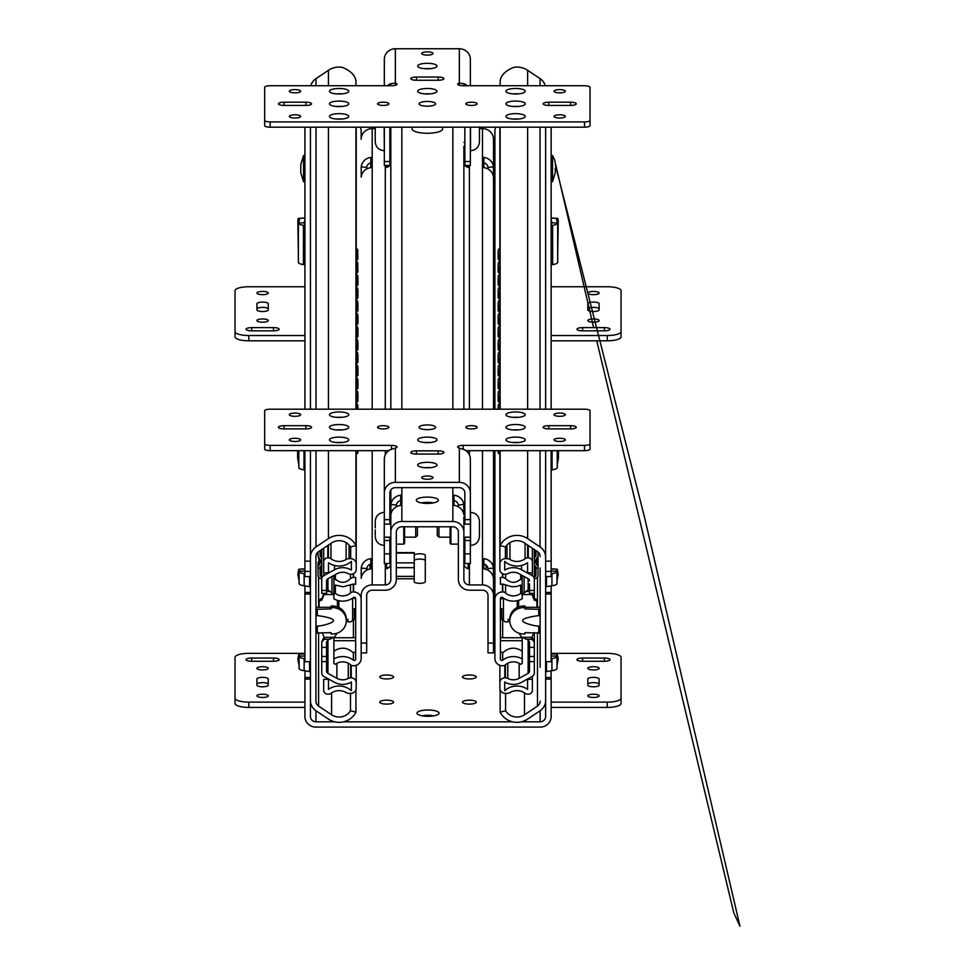 <?xml version="1.0" encoding="UTF-8"?>
<svg xmlns="http://www.w3.org/2000/svg" width="975" height="975" viewBox="0 0 975 975"><rect width="100%" height="100%" fill="white"/><g stroke="black" fill="none" stroke-linecap="round" stroke-linejoin="round"><path stroke-width="1.46" d="M545.634 576.578L551.155 576.578L551.155 561.137L545.634 561.137M551.155 585.878L551.155 592.447L545.634 592.447M551.155 592.447L551.155 594.031L545.634 594.031M545.634 661.684L551.155 661.684L551.155 594.031M545.634 677.54L551.155 677.54L551.021 670.788M551.155 677.54L551.155 679.124L545.634 679.124M545.634 450.669L545.634 716.515A5.509 5.289 -0 0 1 540.126 721.805L521.442 721.805M310.44 679.124L304.919 679.124L304.919 716.515A11.03 10.567 180 0 0 315.949 727.094L540.126 727.094A11.03 10.567 180 0 0 551.155 716.515L551.155 679.124M304.919 450.669L304.919 576.578L310.44 576.578M310.44 594.031L304.919 594.031L304.919 585.878M304.919 592.447L310.44 592.447M304.919 594.031L304.919 661.684L310.44 661.684M304.919 679.124L305.041 670.788M304.919 677.54L310.44 677.54M304.919 127.201L304.919 409.195M334.632 721.805L315.949 721.805A5.509 5.289 -0 0 1 310.44 716.515L310.44 557.188A13.102 12.529 0 0 1 316.022 546.926L328.441 538.614A18.61 17.794 0 0 1 355.936 545.573L350.488 546.999A13.102 12.529 180 0 0 331.597 542.941L318.593 551.643A6.203 5.935 180 0 0 315.949 556.506L315.949 701.22A6.203 5.935 180 0 0 318.593 706.083L331.597 714.785A13.102 12.529 180 0 0 350.488 710.726L355.936 712.152A18.61 17.794 0 0 1 328.441 719.111L316.022 710.799A13.102 12.529 0 0 1 310.44 700.537M256.937 320.58A5.655 1.609 180 0 1 262.592 318.959A5.655 1.609 180 0 1 268.247 320.58A5.655 1.609 180 0 1 262.592 322.189A5.655 1.609 180 0 1 256.937 320.58M256.937 293.048A5.655 1.609 180 0 1 262.592 291.428A5.655 1.609 180 0 1 268.247 293.048A5.655 1.609 180 0 1 262.592 294.657A5.655 1.609 180 0 1 256.937 293.048M256.937 303.7A5.655 1.609 180 0 1 262.592 302.092A5.655 1.609 180 0 1 268.247 303.7L268.247 309.916A5.655 1.609 180 0 1 262.592 311.525A5.655 1.609 180 0 1 256.937 309.916L256.937 303.7M268.247 308.99A5.655 1.609 0 0 0 262.592 307.381A5.655 1.609 0 0 0 256.937 308.99M251.696 330.842A5.655 1.609 180 0 1 246.053 329.233A5.655 1.609 180 0 1 251.696 327.624L273.488 327.624A5.655 1.609 180 0 1 279.142 329.233A5.655 1.609 180 0 1 273.488 330.842L251.696 330.842L251.696 327.624M304.919 340.811L248.808 340.811A13.784 3.937 180 0 1 235.024 336.875L235.024 331.597A13.784 3.937 0 0 0 248.808 335.522L304.919 335.522M304.919 286.748L248.808 286.748A13.784 3.937 0 0 0 235.024 290.684L235.024 331.597M512.484 721.805L343.59 721.805M493.521 266.297L494.898 266.297M439.067 713.152A11.03 3.144 180 0 1 428.037 716.296A11.03 3.144 180 0 1 417.008 713.152A11.03 3.144 180 0 1 428.037 710.007A11.03 3.144 180 0 1 439.067 713.152M414.253 555.372A5.509 1.572 180 0 1 419.762 553.8A5.509 1.572 180 0 1 425.283 555.372L425.283 581.734A5.509 1.572 180 0 1 419.762 583.306A5.509 1.572 180 0 1 414.253 581.734L414.253 552.618L396.325 552.618M393.571 702.134A6.898 1.962 180 0 1 386.673 704.096A6.898 1.962 180 0 1 379.787 702.134A6.898 1.962 180 0 1 386.673 700.172A6.898 1.962 180 0 1 393.571 702.134M476.288 702.134A6.898 1.962 180 0 1 469.402 704.096A6.898 1.962 180 0 1 462.503 702.134A6.898 1.962 180 0 1 469.402 700.172A6.898 1.962 180 0 1 476.288 702.134M476.288 676.955A6.898 1.962 180 0 1 469.402 678.929A6.898 1.962 180 0 1 462.503 676.955A6.898 1.962 180 0 1 469.402 674.993A6.898 1.962 180 0 1 476.288 676.955M393.571 676.955A6.898 1.962 180 0 1 386.673 678.929A6.898 1.962 180 0 1 379.787 676.955A6.898 1.962 180 0 1 386.673 674.993A6.898 1.962 180 0 1 393.571 676.955M599.125 320.58A5.655 1.609 180 0 1 593.482 322.189A5.655 1.609 180 0 1 587.827 320.58A5.655 1.609 180 0 1 593.482 318.959A5.655 1.609 180 0 1 599.125 320.58M599.125 293.048A5.655 1.609 180 0 1 593.482 294.657A5.655 1.609 180 0 1 587.827 293.048A5.655 1.609 180 0 1 593.482 291.428A5.655 1.609 180 0 1 599.125 293.048M587.827 303.7A5.655 1.609 180 0 1 593.482 302.092A5.655 1.609 180 0 1 599.125 303.7L599.125 309.916A5.655 1.609 180 0 1 593.482 311.525A5.655 1.609 180 0 1 587.827 309.916L587.827 303.7M599.125 308.99A5.655 1.609 0 0 0 593.482 307.381A5.655 1.609 0 0 0 587.827 308.99M604.366 327.624A5.655 1.609 180 0 1 610.021 329.233A5.655 1.609 180 0 1 604.366 330.842L582.587 330.842A5.655 1.609 180 0 1 576.932 329.233A5.655 1.609 180 0 1 582.587 327.624L604.366 327.624L604.366 330.842M551.155 335.522L607.267 335.522A13.784 3.937 0 0 0 621.051 331.597L621.051 336.875A13.784 3.937 180 0 1 607.267 340.811L551.155 340.811M621.051 331.597L621.051 290.684A13.784 3.937 0 0 0 607.267 286.748L551.155 286.748M551.155 127.201L551.155 409.195M551.155 450.669L551.155 561.137M434.021 715.796A11.03 3.144 0 0 0 422.053 715.796M425.283 560.662A5.509 1.572 0 0 0 419.762 559.089A5.509 1.572 0 0 0 414.253 560.662M256.937 668.302A5.655 1.609 180 0 1 262.592 666.693A5.655 1.609 180 0 1 268.247 668.302A5.655 1.609 180 0 1 262.592 669.922A5.655 1.609 180 0 1 256.937 668.302M256.937 695.845A5.655 1.609 180 0 1 262.592 694.224A5.655 1.609 180 0 1 268.247 695.845A5.655 1.609 180 0 1 262.592 697.454A5.655 1.609 180 0 1 256.937 695.845M268.247 685.181A5.655 1.609 180 0 1 262.592 686.79A5.655 1.609 180 0 1 256.937 685.181L256.937 678.966A5.655 1.609 180 0 1 262.592 677.357A5.655 1.609 180 0 1 268.247 678.966L268.247 685.181M268.247 684.255A5.655 1.609 0 0 0 262.592 682.634A5.655 1.609 0 0 0 256.937 684.255M251.696 661.269A5.655 1.609 180 0 1 246.053 659.648A5.655 1.609 180 0 1 251.696 658.04L273.488 658.04A5.655 1.609 180 0 1 279.142 659.648A5.655 1.609 180 0 1 273.488 661.269L251.696 661.269L251.696 658.04M304.919 653.36L248.808 653.36A13.784 3.937 0 0 0 235.024 657.296L235.024 703.487A13.784 3.937 180 0 0 248.808 707.423L304.919 707.423M235.024 698.197A13.784 3.937 0 0 0 248.808 702.134L304.919 702.134M599.125 668.302A5.655 1.609 180 0 1 593.482 669.922A5.655 1.609 180 0 1 587.827 668.302A5.655 1.609 180 0 1 593.482 666.693A5.655 1.609 180 0 1 599.125 668.302M599.125 695.845A5.655 1.609 180 0 1 593.482 697.454A5.655 1.609 180 0 1 587.827 695.845A5.655 1.609 180 0 1 593.482 694.224A5.655 1.609 180 0 1 599.125 695.845M599.125 685.181A5.655 1.609 180 0 1 593.482 686.79A5.655 1.609 180 0 1 587.827 685.181L587.827 678.966A5.655 1.609 180 0 1 593.482 677.357A5.655 1.609 180 0 1 599.125 678.966L599.125 685.181M599.125 684.255A5.655 1.609 0 0 0 593.482 682.634A5.655 1.609 0 0 0 587.827 684.255M604.366 658.04A5.655 1.609 180 0 1 610.021 659.648A5.655 1.609 180 0 1 604.366 661.269L582.587 661.269A5.655 1.609 180 0 1 576.932 659.648A5.655 1.609 180 0 1 582.587 658.04L604.366 658.04L604.366 661.269M551.155 702.134L607.267 702.134A13.784 3.937 0 0 0 621.051 698.197L621.051 657.296A13.784 3.937 0 0 0 607.267 653.36L551.155 653.36M621.051 698.197L621.051 703.487A13.784 3.937 180 0 1 607.267 707.423L551.155 707.423M299.069 665.511L297.826 658.917L298.825 654.115L303.822 653.969M304.919 655.31L304.663 656.041L299.118 656.041L299.179 654.274M304.919 658.649L304.139 658.552A8.275 2.425 180 0 1 299.069 656.321A8.275 2.425 180 0 1 299.106 656.102L299.118 656.041M304.663 656.041L304.59 656.248A2.754 0.804 0 0 0 304.59 656.321A2.754 0.804 0 0 0 304.919 656.699M299.106 656.528L299.106 668.228A8.275 2.425 0 0 0 299.069 668.448A8.275 2.425 0 0 0 304.139 670.678L310.44 671.726M310.44 127.201L310.44 409.195M310.44 450.669L310.44 557.188M299.069 580.612L297.826 574.019L298.825 569.217L303.822 569.071M304.919 570.424L304.663 571.143L299.118 571.143L299.179 569.376M304.919 573.751L304.139 573.653A8.275 2.425 180 0 1 299.069 571.423A8.275 2.425 180 0 1 299.106 571.216L299.118 571.143M304.663 571.143L304.59 571.35A2.754 0.804 0 0 0 304.59 571.423A2.754 0.804 0 0 0 304.919 571.813M299.106 571.63L299.106 583.342A8.275 2.425 0 0 0 299.069 583.55A8.275 2.425 0 0 0 304.139 585.78L310.44 586.828M298.801 464.6L297.619 458.128L297.619 450.669M298.825 450.669L298.825 467.378A8.275 2.425 0 0 0 298.801 467.573A8.275 2.425 0 0 0 303.981 469.816L304.919 469.926M298.374 255.73L297.826 220.35L298.326 218.388L303.481 218.132M298.399 223.263L298.399 262.141A8.275 2.425 0 0 0 298.374 262.336A8.275 2.425 0 0 0 303.444 264.566L304.919 264.749M303.822 218.12L304.919 219.107M304.919 220.118L303.932 222.861L298.399 222.861L299.618 219.473L298.496 218.461M303.932 222.861L303.895 222.97A2.754 0.804 0 0 0 303.883 223.043A2.754 0.804 0 0 0 304.919 223.677M304.919 225.457L303.444 225.274A8.275 2.425 180 0 1 298.374 223.043A8.275 2.425 180 0 1 298.399 222.861M315.949 616.139L317.326 615.554C337.557 618.455 338.727 621.867 320.836 625.804L315.949 626.243L320.836 625.804M346.259 619.978A13.784 13.187 0 0 0 332.487 605.987L331.11 605.987L331.11 608.924L315.949 609.326M331.11 607.608L332.487 607.608A13.784 13.187 0 0 1 346.283 620.783A13.784 13.187 0 0 1 332.487 633.969L331.11 633.969L331.11 632.653L315.949 633.055M315.949 607.352A6.898 2.023 180 0 1 317.326 607.303L331.11 607.303M355.936 85.727L355.936 81.291C355.412 75.477 350.817 70.822 342.14 67.312A18.61 17.794 180 0 0 328.441 70.297L316.022 78.609A13.102 12.529 180 0 0 310.854 85.727M355.936 127.201L355.936 409.195M355.936 450.669L355.936 545.573M350.488 693.396L350.488 710.726M355.936 689.776L355.936 712.152M320.08 550.643L320.08 555.494A1.377 1.316 180 0 0 320.422 556.359A8.275 7.91 0 0 1 321.738 558.358M321.738 578.638L321.031 578.553A3.449 3.291 0 0 1 318.021 575.287L318.021 567.548A3.449 3.291 0 0 1 318.849 565.403A6.203 5.935 180 0 0 318.849 557.651A3.449 3.291 0 0 1 318.021 555.494L318.021 552.082M355.936 402.309L356.058 403.248A6.898 1.999 -7.6 0 0 356.046 403.163A6.898 1.999 -7.6 0 0 356.033 403.089M355.936 397.995A6.898 1.999 -7.6 0 0 356.058 397.593L355.936 396.667M355.936 387.782L356.058 388.708A6.898 1.999 -7.6 0 0 356.046 388.635A6.898 1.999 -7.6 0 0 356.033 388.55M355.936 383.455A6.898 1.999 -7.6 0 0 356.058 383.053L355.936 382.127M355.936 373.242L356.058 374.181A6.898 1.999 -7.6 0 0 356.046 374.095A6.898 1.999 -7.6 0 0 356.033 374.022M355.936 368.916A6.898 1.999 -7.6 0 0 356.058 368.526L355.936 367.599M355.936 358.715L356.058 359.641A6.898 1.999 -7.6 0 0 356.046 359.568A6.898 1.999 -7.6 0 0 356.033 359.482M355.936 354.388A6.898 1.999 -7.6 0 0 356.058 353.986L355.936 353.06M355.936 344.175L356.058 345.101A6.898 1.999 -7.6 0 0 356.046 345.028A6.898 1.999 -7.6 0 0 356.033 344.955M355.936 339.848A6.898 1.999 -7.6 0 0 356.058 339.458L355.936 338.52M355.936 329.648L356.058 330.574A6.898 1.999 -7.6 0 0 356.046 330.501A6.898 1.999 -7.6 0 0 356.033 330.415M355.936 325.321A6.898 1.999 -7.6 0 0 356.058 324.919L355.936 323.992M355.936 315.108L356.058 316.034A6.898 1.999 -7.6 0 0 356.046 315.961A6.898 1.999 -7.6 0 0 356.033 315.888M355.936 310.781A6.898 1.999 -7.6 0 0 356.058 310.391L355.936 309.453M355.936 300.58L356.058 301.507A6.898 1.999 -7.6 0 0 356.046 301.421A6.898 1.999 -7.6 0 0 356.033 301.348M355.936 296.254A6.898 1.999 -7.6 0 0 356.058 295.852L355.936 294.925M355.936 286.041L356.058 286.967A6.898 1.999 -7.6 0 0 356.046 286.894A6.898 1.999 -7.6 0 0 356.033 286.821M355.936 281.714A6.898 1.999 -7.6 0 0 356.058 281.324L355.936 280.386M355.936 271.513L356.058 272.439A6.898 1.999 -7.6 0 0 356.046 272.354A6.898 1.999 -7.6 0 0 356.033 272.281M355.936 267.187A6.898 1.999 -7.6 0 0 356.058 266.784L355.936 265.858M355.936 256.973L356.058 257.9A6.898 1.999 -7.6 0 0 356.046 257.827A6.898 1.999 -7.6 0 0 356.033 257.753M355.936 252.647A6.898 1.999 -7.6 0 0 356.058 252.245L355.936 251.318M355.936 238.119A6.898 1.999 -7.6 0 0 356.058 237.717L355.936 236.791M355.936 227.906L356.058 228.832A6.898 1.999 -7.6 0 0 356.046 228.759A6.898 1.999 -7.6 0 0 356.033 228.686M355.936 223.58A6.898 1.999 -7.6 0 0 356.058 223.178L355.936 222.251M318.021 568.108L320.08 568.108L320.08 575.287A1.377 1.316 180 0 0 321.287 576.591L321.738 576.639M321.738 564.683A8.275 7.91 0 0 1 320.422 566.694A1.377 1.316 180 0 0 320.08 567.548L320.08 568.108M318.021 562.368L318.021 568.035M356.058 403.248L356.058 409.195M356.058 388.708L356.058 397.593M356.058 374.181L356.058 383.053M356.058 359.641L356.058 368.526M356.058 345.101L356.058 353.986M356.058 330.574L356.058 339.458M356.058 316.034L356.058 324.919M356.058 301.507L356.058 310.391M356.058 286.967L356.058 295.852M356.058 272.439L356.058 281.324M356.058 257.9L356.058 266.784M356.058 243.372L356.058 252.245M356.058 228.832L356.058 237.717M356.058 214.305L356.058 223.178M352.621 598.114L352.621 619.271A2.754 2.633 0 0 1 349.867 621.916L347.929 621.916L347.929 619.271L346.283 619.271M337.46 600.368L337.46 606.877M319.117 602.757A2.754 2.633 0 0 1 321.872 600.125L321.872 598.626A2.754 2.633 180 0 0 319.117 601.27L319.117 607.303M321.872 598.626L323.956 593.373M324.517 593.373L321.872 600.125M322.225 632.653L324.638 638.613L321.762 642.135A12.443 11.895 0 0 1 324.224 637.687M322.701 639.856A12.407 11.858 0 0 1 324.127 637.455M336.765 633.323A11.03 10.542 0 0 1 333.986 637.333L327.941 639.892L326.564 641.867L326.564 671.08A2.754 2.633 180 0 0 327.941 673.359L336.899 678.307A11.578 11.078 180 0 0 348.27 678.429A4.96 4.741 0 0 1 350.659 677.844L351.244 677.844A4.96 4.741 0 0 1 356.204 682.585L356.204 688.131A5.509 5.277 0 0 1 350.695 693.396L349.074 693.396A5.509 5.277 0 0 1 346.125 692.579A13.102 12.529 180 0 0 330.976 693.335A4.132 3.949 0 0 1 328.417 694.188L327.807 694.188A4.132 3.949 0 0 1 323.676 690.239L323.676 679.295L328.49 679.295L328.49 689.349A17.928 17.136 0 0 1 351.378 690.666L351.378 682.025L351.378 690.666M337.277 600.308A11.03 10.542 0 0 1 337.46 602.233M351.378 682.025A16.404 15.685 0 0 1 334.498 682.305L323.81 676.406A4.132 3.949 0 0 1 321.738 672.982L321.762 642.208M326.564 587.194L327.941 589.79L333.986 594.543M326.564 580.99L326.564 593.373L321.738 593.373L321.738 579.089A4.132 3.949 0 0 1 323.81 575.664L334.498 569.766A16.404 15.685 0 0 1 351.378 570.046L351.378 561.405A17.928 17.136 0 0 1 328.49 562.721L328.49 572.776L323.676 572.776L323.676 561.832A4.132 3.949 0 0 1 327.807 557.883L328.417 557.883A4.132 3.949 0 0 1 330.976 558.736A13.102 12.529 180 0 0 346.125 559.492A5.509 5.277 0 0 1 349.074 558.675L350.695 558.675A5.509 5.277 0 0 1 356.204 563.952L356.204 569.485A4.96 4.741 0 0 1 351.244 574.226L350.659 574.226A4.96 4.741 0 0 1 348.27 573.641A11.578 11.078 180 0 0 336.899 573.763L327.941 578.711A2.754 2.633 180 0 0 326.564 580.99M321.738 549.534L321.738 579.089M351.378 561.405L351.378 570.046M323.676 548.242L323.676 561.832M356.204 127.201L356.204 409.195M356.204 450.669L356.204 563.952M356.204 665.328L356.204 682.585M356.204 454.24A6.898 1.987 -10.2 0 0 357.935 452.619L357.581 450.669A6.898 1.987 169.8 0 1 356.204 452.107M357.935 450.669L357.935 452.619M356.204 403.65A6.898 1.987 169.8 0 1 357.581 404.54A6.898 1.987 169.8 0 1 357.581 404.637L357.581 409.195M357.581 404.637L357.935 406.587A6.898 1.987 -10.2 0 0 357.923 406.49A6.898 1.987 -10.2 0 0 357.898 406.392M356.204 402.565A6.898 1.987 -10.2 0 0 357.935 400.944L357.581 398.994A6.898 1.987 169.8 0 1 356.204 400.433M356.204 390.731A6.898 1.987 169.8 0 1 357.581 391.621A6.898 1.987 169.8 0 1 357.581 391.718L357.581 398.994M357.581 391.718L357.935 393.668A6.898 1.987 -10.2 0 0 357.923 393.571A6.898 1.987 -10.2 0 0 357.898 393.473M356.204 389.647A6.898 1.987 -10.2 0 0 357.935 388.026L357.581 386.076A6.898 1.987 169.8 0 1 356.204 387.514M356.204 377.812A6.898 1.987 169.8 0 1 357.581 378.702A6.898 1.987 169.8 0 1 357.581 378.8L357.581 386.076M357.581 378.8L357.935 380.75A6.898 1.987 -10.2 0 0 357.923 380.652A6.898 1.987 -10.2 0 0 357.898 380.555M356.204 376.728A6.898 1.987 -10.2 0 0 357.935 375.107L357.581 373.157A6.898 1.987 169.8 0 1 356.204 374.595M356.204 364.894A6.898 1.987 169.8 0 1 357.581 365.783A6.898 1.987 169.8 0 1 357.581 365.881L357.581 373.157M357.581 365.881L357.935 367.831A6.898 1.987 -10.2 0 0 357.923 367.733A6.898 1.987 -10.2 0 0 357.898 367.636M356.204 363.809A6.898 1.987 -10.2 0 0 357.935 362.176L357.581 360.238A6.898 1.987 169.8 0 1 356.204 361.676M356.204 351.975A6.898 1.987 169.8 0 1 357.581 352.865A6.898 1.987 169.8 0 1 357.581 352.962L357.581 360.238M357.581 352.962L357.935 354.912A6.898 1.987 -10.2 0 0 357.923 354.815A6.898 1.987 -10.2 0 0 357.898 354.717M356.204 350.89A6.898 1.987 -10.2 0 0 357.935 349.257L357.581 347.319A6.898 1.987 169.8 0 1 356.204 348.758M356.204 339.056A6.898 1.987 169.8 0 1 357.581 339.946A6.898 1.987 169.8 0 1 357.581 340.043L357.581 347.319M357.581 340.043L357.935 341.993A6.898 1.987 -10.2 0 0 357.923 341.896A6.898 1.987 -10.2 0 0 357.898 341.798M356.204 337.972A6.898 1.987 -10.2 0 0 357.935 336.338L357.581 334.401A6.898 1.987 169.8 0 1 356.204 335.839M356.204 326.138A6.898 1.987 169.8 0 1 357.581 327.027A6.898 1.987 169.8 0 1 357.581 327.125L357.581 334.401M357.581 327.125L357.935 329.075A6.898 1.987 -10.2 0 0 357.923 328.977A6.898 1.987 -10.2 0 0 357.898 328.88M356.204 325.053A6.898 1.987 -10.2 0 0 357.935 323.42L357.581 321.47A6.898 1.987 169.8 0 1 356.204 322.92M356.204 313.219A6.898 1.987 169.8 0 1 357.581 314.108A6.898 1.987 169.8 0 1 357.581 314.206L357.581 321.47M357.581 314.206L357.935 316.156A6.898 1.987 -10.2 0 0 357.923 316.058A6.898 1.987 -10.2 0 0 357.898 315.961M356.204 312.134A6.898 1.987 -10.2 0 0 357.935 310.501L357.581 308.551A6.898 1.987 169.8 0 1 356.204 310.001M356.204 300.3A6.898 1.987 169.8 0 1 357.581 301.19A6.898 1.987 169.8 0 1 357.581 301.287L357.581 308.551M357.581 301.287L357.935 303.237A6.898 1.987 -10.2 0 0 357.923 303.14A6.898 1.987 -10.2 0 0 357.898 303.03M356.204 299.215A6.898 1.987 -10.2 0 0 357.935 297.582L357.581 295.632A6.898 1.987 169.8 0 1 356.204 297.082M356.204 287.381A6.898 1.987 169.8 0 1 357.581 288.271A6.898 1.987 169.8 0 1 357.581 288.368L357.581 295.632M357.581 288.368L357.935 290.318A6.898 1.987 -10.2 0 0 357.923 290.221A6.898 1.987 -10.2 0 0 357.898 290.111M356.204 286.297A6.898 1.987 -10.2 0 0 357.935 284.663L357.581 282.713A6.898 1.987 169.8 0 1 356.204 284.164M356.204 274.462A6.898 1.987 169.8 0 1 357.581 275.352A6.898 1.987 169.8 0 1 357.581 275.45L357.581 282.713M357.581 275.45L357.935 277.4A6.898 1.987 -10.2 0 0 357.923 277.302A6.898 1.987 -10.2 0 0 357.898 277.192M356.204 273.378A6.898 1.987 -10.2 0 0 357.935 271.745L357.581 269.795A6.898 1.987 169.8 0 1 356.204 271.245M356.204 261.544A6.898 1.987 169.8 0 1 357.581 262.433A6.898 1.987 169.8 0 1 357.581 262.531L357.581 269.795M357.581 262.531L357.935 271.745M356.204 260.459A6.898 1.987 -10.2 0 0 357.935 258.826L357.581 256.876A6.898 1.987 169.8 0 1 356.204 258.326M356.204 248.625A6.898 1.987 169.8 0 1 357.581 249.515A6.898 1.987 169.8 0 1 357.581 249.612L357.935 258.826M357.581 249.612L357.581 256.876M357.935 406.587L357.935 409.195M357.935 393.668L357.935 400.944M357.935 380.75L357.935 388.026M357.935 367.831L357.935 375.107M357.935 354.912L357.935 362.176M357.935 341.993L357.935 349.257M357.935 329.075L357.935 336.338M357.935 316.156L357.935 323.42M357.935 303.237L357.935 310.501M357.935 290.318L357.935 297.582M357.935 277.4L357.935 284.663M369.976 569.01L369.976 564.659L370.829 564.476M335.388 585.085L343.029 586.804L353.291 584.086L355.656 584.269L355.656 577.566L353.291 577.212L350.5 578.565C345.577 583.367 340.531 583.55 335.388 579.101L333.877 580.198L333.877 585.67L335.388 585.085L335.388 593.397A11.578 11.078 180 0 0 350.5 592.983A4.132 3.949 0 0 1 353.291 591.947L353.584 591.947A7.581 7.252 0 0 1 361.164 599.198L361.164 658.527A7.581 7.252 0 0 1 353.584 665.767L353.291 665.767A4.132 3.949 0 0 1 350.5 664.743A11.578 11.078 180 0 0 335.388 664.328L333.877 663.487L333.877 658.917A17.099 16.343 0 0 1 353.413 660.185A1.377 1.316 180 0 0 355.656 659.149L355.656 598.565L354.278 598.284L354.278 597.37M360.116 127.201A7.581 7.252 0 0 1 361.164 130.882L361.164 139.193A11.03 10.567 0 0 1 372.194 128.627L375.229 128.627M493.521 643.061L488.012 643.061L488.012 652.921L493.521 652.921L493.521 595.493A11.03 10.567 180 0 0 482.491 584.927L469.402 584.927A5.509 5.289 0 0 1 463.881 579.638L463.881 532.07A11.03 10.567 180 0 0 452.851 521.503L401.846 521.503A11.03 10.567 180 0 0 390.817 532.07L390.817 579.638A5.509 5.289 0 0 1 385.296 584.927L372.194 584.927A11.03 10.567 180 0 0 361.164 595.493L361.164 599.198M352.621 598.516L354.278 598.284M355.656 626.169L355.656 637.747L333.877 637.747L333.877 658.917M352.621 619.247L355.656 619.649M333.877 638.393L333.877 637.431M355.656 651.544L353.413 652.884C347.173 647.254 340.665 646.705 333.877 651.227M355.656 577.566L355.656 584.269M355.656 598.565A1.377 1.316 180 0 0 353.413 597.541A17.099 16.343 0 0 1 333.877 598.808L333.877 594.238L335.388 593.397M335.388 574.592L335.388 579.101M333.877 575.433L333.877 580.198M333.877 585.67L333.877 594.238M552.252 569.071L557.249 569.217L558.248 574.019L557.005 580.612M556.896 569.376L556.944 571.143L551.411 571.143L551.155 570.424M545.634 586.828L551.935 585.78A8.275 2.425 0 0 0 557.005 583.55A8.275 2.425 0 0 0 556.969 583.342L556.969 571.63M556.944 571.143L556.969 571.216A8.275 2.425 180 0 1 557.005 571.423A8.275 2.425 180 0 1 551.935 573.653L551.155 573.751M551.155 571.813A2.754 0.804 0 0 0 551.484 571.423A2.754 0.804 0 0 0 551.472 571.35L551.411 571.143M545.634 127.201L545.634 409.195M552.252 653.969L557.249 654.115L558.248 658.917L557.005 665.511M556.896 654.274L556.944 656.041L551.411 656.041L551.155 655.31M545.634 671.726L551.935 670.678A8.275 2.425 0 0 0 557.005 668.448A8.275 2.425 0 0 0 556.969 668.228L556.969 656.528M556.944 656.041L556.969 656.102A8.275 2.425 180 0 1 557.005 656.321A8.275 2.425 180 0 1 551.935 658.552L551.155 658.649M551.155 656.699A2.754 0.804 0 0 0 551.484 656.321A2.754 0.804 0 0 0 551.472 656.248L551.411 656.041M558.456 450.669L558.456 458.128L557.273 464.6M557.249 467.378L557.249 450.669L557.273 467.573A8.275 2.425 0 0 0 557.249 467.378M551.155 469.926L552.094 469.816A8.275 2.425 0 0 0 557.273 467.573M552.581 218.132L557.749 218.388L558.248 220.35L557.7 255.73M551.155 219.107L552.24 218.12M557.578 218.461L556.457 219.473L557.676 222.861L552.143 222.861L551.155 220.118M551.155 264.749L552.63 264.566A8.275 2.425 0 0 0 557.7 262.336A8.275 2.425 0 0 0 557.676 262.141L557.663 223.263M551.155 223.677A2.754 0.804 0 0 0 552.179 223.043A2.754 0.804 0 0 0 552.179 222.97L552.143 222.861M557.676 222.861A8.275 2.425 180 0 1 557.7 223.043A8.275 2.425 180 0 1 552.63 225.274L551.155 225.457M524.952 607.303L538.748 607.303A6.898 2.023 180 0 1 540.126 607.352M535.226 625.804L540.126 626.255L535.226 625.804C517.347 621.867 518.517 618.455 538.748 615.554L540.126 616.139M540.126 667.278L540.126 568.011M540.126 648.473L540.126 652.909M509.815 619.978A13.784 13.187 -0 0 1 509.791 619.174L509.791 620.783A13.784 13.187 -0 0 0 523.575 633.969L524.952 633.969L524.952 632.653L540.126 633.055M509.791 619.174A13.784 13.187 -0 0 1 523.575 605.987L524.952 605.987L524.952 608.924L540.126 609.326M509.791 620.783A13.784 13.187 -0 0 1 523.575 607.608L524.952 607.608M545.22 85.727A13.102 12.529 180 0 0 540.053 78.609L527.633 70.297A18.61 17.794 180 0 0 513.923 67.312C505.257 70.822 500.663 75.477 500.138 81.291L500.138 85.727M500.138 689.776L500.138 712.152L505.574 710.726A13.102 12.529 180 0 0 524.477 714.785L537.481 706.083A6.203 5.935 180 0 0 540.126 701.22M505.574 693.396L505.574 710.726M545.634 700.537A13.102 12.529 -0 0 1 540.053 710.799L527.633 719.111A18.61 17.794 -0 0 1 500.138 712.152M540.126 556.506A6.203 5.935 180 0 0 537.481 551.643L524.477 542.941A13.102 12.529 180 0 0 505.574 546.999L500.138 545.573A18.61 17.794 -0 0 1 527.633 538.614L540.053 546.926A13.102 12.529 -0 0 1 545.634 557.188M500.138 127.201L500.138 409.195M500.138 450.669L500.138 545.573M538.054 552.082L538.054 555.494A3.449 3.291 -0 0 1 537.213 557.651A6.203 5.935 180 0 0 537.213 565.403A3.449 3.291 -0 0 1 538.054 567.548L538.054 575.287A3.449 3.291 -0 0 1 535.043 578.553L534.337 578.638M534.337 558.358A8.275 7.91 -0 0 1 535.653 556.359A1.377 1.316 180 0 0 535.982 555.494L535.982 550.643M534.337 576.639L534.788 576.591A1.377 1.316 180 0 0 535.982 575.287L535.982 567.548A1.377 1.316 180 0 0 535.653 566.694A8.275 7.91 -0 0 1 534.337 564.683M535.982 568.108L538.054 568.108M500.041 403.089A6.898 1.999 7.6 0 0 500.017 403.163A6.898 1.999 7.6 0 0 500.017 403.248L500.017 409.195M500.041 388.55A6.898 1.999 7.6 0 0 500.017 388.635A6.898 1.999 7.6 0 0 500.017 388.708L500.017 397.593A6.898 1.999 7.6 0 0 500.138 397.995M500.041 374.022A6.898 1.999 7.6 0 0 500.017 374.095A6.898 1.999 7.6 0 0 500.017 374.181L500.017 383.053A6.898 1.999 7.6 0 0 500.138 383.455M500.041 359.482A6.898 1.999 7.6 0 0 500.017 359.568A6.898 1.999 7.6 0 0 500.017 359.641L500.017 368.526A6.898 1.999 7.6 0 0 500.138 368.916M500.041 344.955A6.898 1.999 7.6 0 0 500.017 345.028A6.898 1.999 7.6 0 0 500.017 345.101L500.017 353.986A6.898 1.999 7.6 0 0 500.138 354.388M500.041 330.415A6.898 1.999 7.6 0 0 500.017 330.501A6.898 1.999 7.6 0 0 500.017 330.574L500.017 339.458A6.898 1.999 7.6 0 0 500.138 339.848M500.041 315.888A6.898 1.999 7.6 0 0 500.017 315.961A6.898 1.999 7.6 0 0 500.017 316.034L500.017 324.919A6.898 1.999 7.6 0 0 500.138 325.321M500.041 301.348A6.898 1.999 7.6 0 0 500.017 301.421A6.898 1.999 7.6 0 0 500.017 301.507L500.017 310.391A6.898 1.999 7.6 0 0 500.138 310.781M500.041 286.821A6.898 1.999 7.6 0 0 500.017 286.894A6.898 1.999 7.6 0 0 500.017 286.967L500.017 295.852A6.898 1.999 7.6 0 0 500.138 296.254M500.041 272.281A6.898 1.999 7.6 0 0 500.017 272.354A6.898 1.999 7.6 0 0 500.017 272.439L500.017 281.324A6.898 1.999 7.6 0 0 500.138 281.714M500.041 257.753A6.898 1.999 7.6 0 0 500.017 257.827A6.898 1.999 7.6 0 0 500.017 257.9L500.017 266.784A6.898 1.999 7.6 0 0 500.138 267.187M500.041 243.214A6.898 1.999 7.6 0 0 500.017 243.287A6.898 1.999 7.6 0 0 500.017 243.372L500.017 252.245A6.898 1.999 7.6 0 0 500.138 252.647M500.041 228.686A6.898 1.999 7.6 0 0 500.017 228.759A6.898 1.999 7.6 0 0 500.017 228.832L500.017 237.717A6.898 1.999 7.6 0 0 500.138 238.119M500.041 214.147A6.898 1.999 7.6 0 0 500.017 214.22A6.898 1.999 7.6 0 0 500.017 214.305L500.017 223.178A6.898 1.999 7.6 0 0 500.138 223.58M538.054 555.494L538.054 567.548M509.791 619.271L508.133 619.271L508.133 621.916L506.208 621.916A2.754 2.633 -0 0 1 503.453 619.271L503.453 598.114M518.615 602.233L518.615 606.877L518.615 602.233A11.03 10.542 -0 0 1 518.798 600.308M534.19 600.125A2.754 2.633 -0 0 1 536.957 602.757L536.957 601.27A2.754 2.633 180 0 0 534.19 598.626L534.19 600.125L531.558 593.373M532.118 593.373L534.19 598.626M536.957 607.303L536.957 602.757M531.85 637.687A12.443 11.895 -0 0 1 534.3 642.135L531.436 638.613L533.837 632.653M531.948 637.455A12.407 11.858 -0 0 1 533.362 639.856M534.3 642.208L534.337 672.982A4.132 3.949 -0 0 1 532.265 676.406L521.576 682.305A16.404 15.685 -0 0 1 504.697 682.025L504.697 690.666A17.928 17.136 -0 0 1 527.572 689.349L527.572 679.295L532.399 679.295L532.399 690.239A4.132 3.949 -0 0 1 528.267 694.188L527.658 694.188A4.132 3.949 -0 0 1 525.086 693.335A13.102 12.529 180 0 0 509.949 692.579A5.509 5.277 -0 0 1 506.988 693.396L505.379 693.396A5.509 5.277 -0 0 1 499.87 688.131L499.87 682.585A4.96 4.741 -0 0 1 504.831 677.844L505.416 677.844A4.96 4.741 -0 0 1 507.804 678.429A11.578 11.078 180 0 0 519.163 678.307L528.133 673.359A2.754 2.633 180 0 0 529.51 671.08L529.51 641.867L528.133 639.892L522.088 637.333A11.03 10.542 -0 0 1 519.297 633.323M522.088 594.543L528.133 589.79L529.51 587.194M529.51 580.99A2.754 2.633 180 0 0 528.133 578.711L519.163 573.763A11.578 11.078 180 0 0 507.804 573.641A4.96 4.741 -0 0 1 505.416 574.226L504.831 574.226A4.96 4.741 -0 0 1 499.87 569.485L499.87 563.952A5.509 5.277 -0 0 1 505.379 558.675L506.988 558.675A5.509 5.277 -0 0 1 509.949 559.492A13.102 12.529 180 0 0 525.086 558.736A4.132 3.949 -0 0 1 527.658 557.883L528.267 557.883A4.132 3.949 -0 0 1 532.399 561.832L532.399 572.776L527.572 572.776L527.572 562.721A17.928 17.136 -0 0 1 504.697 561.405L504.697 570.046A16.404 15.685 -0 0 1 521.576 569.766L532.265 575.664A4.132 3.949 -0 0 1 534.337 579.089L534.337 593.373L529.51 593.373L529.51 583.915M529.51 593.373L534.337 593.373L534.337 598.638M534.337 632.653L534.337 644.755M504.697 682.025L504.697 690.666M532.399 676.333L532.399 679.295M499.87 665.328L499.87 682.585M499.87 127.201L499.87 409.195M499.87 450.669L499.87 563.952M532.399 548.242L532.399 561.832M504.697 561.405L504.697 570.046M534.337 549.534L534.337 579.089M499.87 452.107A6.898 1.987 -169.8 0 1 498.481 450.669L498.14 452.619A6.898 1.987 10.2 0 0 499.87 454.24M498.14 450.669L498.14 452.619M498.176 406.392A6.898 1.987 10.2 0 0 498.152 406.49A6.898 1.987 10.2 0 0 498.14 406.587L498.14 409.195M498.14 406.587L498.481 409.195M498.481 404.637A6.898 1.987 -169.8 0 1 498.493 404.54A6.898 1.987 -169.8 0 1 499.87 403.65M499.87 400.433A6.898 1.987 -169.8 0 1 498.481 398.994L498.14 400.944A6.898 1.987 10.2 0 0 499.87 402.565M498.176 393.473A6.898 1.987 10.2 0 0 498.152 393.571A6.898 1.987 10.2 0 0 498.14 393.668L498.14 400.944M498.14 393.668L498.481 398.994M498.481 391.718A6.898 1.987 -169.8 0 1 498.493 391.621A6.898 1.987 -169.8 0 1 499.87 390.731M499.87 387.514A6.898 1.987 -169.8 0 1 498.481 386.076L498.14 388.026A6.898 1.987 10.2 0 0 499.87 389.647M498.176 380.555A6.898 1.987 10.2 0 0 498.152 380.652A6.898 1.987 10.2 0 0 498.14 380.75L498.14 388.026M498.14 380.75L498.481 386.076M498.481 378.8A6.898 1.987 -169.8 0 1 498.493 378.702A6.898 1.987 -169.8 0 1 499.87 377.812M499.87 374.595A6.898 1.987 -169.8 0 1 498.481 373.157L498.14 375.107A6.898 1.987 10.2 0 0 499.87 376.728M498.176 367.636A6.898 1.987 10.2 0 0 498.152 367.733A6.898 1.987 10.2 0 0 498.14 367.831L498.14 375.107M498.14 367.831L498.481 373.157M498.481 365.881A6.898 1.987 -169.8 0 1 498.493 365.783A6.898 1.987 -169.8 0 1 499.87 364.894M499.87 361.676A6.898 1.987 -169.8 0 1 498.481 360.238L498.14 362.176A6.898 1.987 10.2 0 0 499.87 363.809M498.176 354.717A6.898 1.987 10.2 0 0 498.152 354.815A6.898 1.987 10.2 0 0 498.14 354.912L498.14 362.176M498.14 354.912L498.481 360.238M498.481 352.962A6.898 1.987 -169.8 0 1 498.493 352.865A6.898 1.987 -169.8 0 1 499.87 351.975M499.87 348.758A6.898 1.987 -169.8 0 1 498.481 347.319L498.14 349.257A6.898 1.987 10.2 0 0 499.87 350.89M498.176 341.798A6.898 1.987 10.2 0 0 498.152 341.896A6.898 1.987 10.2 0 0 498.14 341.993L498.14 349.257M498.14 341.993L498.481 347.319M498.481 340.043A6.898 1.987 -169.8 0 1 498.493 339.946A6.898 1.987 -169.8 0 1 499.87 339.056M499.87 335.839A6.898 1.987 -169.8 0 1 498.481 334.401L498.14 336.338A6.898 1.987 10.2 0 0 499.87 337.972M498.176 328.88A6.898 1.987 10.2 0 0 498.152 328.977A6.898 1.987 10.2 0 0 498.14 329.075L498.14 336.338M498.14 329.075L498.481 334.401M498.481 327.125A6.898 1.987 -169.8 0 1 498.493 327.027A6.898 1.987 -169.8 0 1 499.87 326.138M499.87 322.92A6.898 1.987 -169.8 0 1 498.481 321.47L498.14 323.42A6.898 1.987 10.2 0 0 499.87 325.053M498.176 315.961A6.898 1.987 10.2 0 0 498.152 316.058A6.898 1.987 10.2 0 0 498.14 316.156L498.14 323.42M498.14 316.156L498.481 321.47M498.481 314.206A6.898 1.987 -169.8 0 1 498.493 314.108A6.898 1.987 -169.8 0 1 499.87 313.219M499.87 310.001A6.898 1.987 -169.8 0 1 498.481 308.551L498.14 310.501A6.898 1.987 10.2 0 0 499.87 312.134M498.176 303.03A6.898 1.987 10.2 0 0 498.152 303.14A6.898 1.987 10.2 0 0 498.14 303.237L498.14 310.501M498.14 303.237L498.481 308.551M498.481 301.287A6.898 1.987 -169.8 0 1 498.493 301.19A6.898 1.987 -169.8 0 1 499.87 300.3M499.87 297.082A6.898 1.987 -169.8 0 1 498.481 295.632L498.14 297.582A6.898 1.987 10.2 0 0 499.87 299.215M498.176 290.111A6.898 1.987 10.2 0 0 498.152 290.221A6.898 1.987 10.2 0 0 498.14 290.318L498.14 297.582M498.14 290.318L498.481 295.632M498.481 288.368A6.898 1.987 -169.8 0 1 498.493 288.271A6.898 1.987 -169.8 0 1 499.87 287.381M499.87 284.164A6.898 1.987 -169.8 0 1 498.481 282.713L498.14 284.663A6.898 1.987 10.2 0 0 499.87 286.297M498.176 277.192A6.898 1.987 10.2 0 0 498.152 277.302A6.898 1.987 10.2 0 0 498.14 277.4L498.14 284.663M498.14 277.4L498.481 282.713M498.481 275.45A6.898 1.987 -169.8 0 1 498.493 275.352A6.898 1.987 -169.8 0 1 499.87 274.462M499.87 271.245A6.898 1.987 -169.8 0 1 498.481 269.795L498.14 271.745A6.898 1.987 10.2 0 0 499.87 273.378M498.176 264.274A6.898 1.987 10.2 0 0 498.152 264.383A6.898 1.987 10.2 0 0 498.14 264.481L498.481 269.795M498.14 264.481L498.14 271.745M498.481 262.531A6.898 1.987 -169.8 0 1 498.493 262.433A6.898 1.987 -169.8 0 1 499.87 261.544M499.87 258.326A6.898 1.987 -169.8 0 1 498.481 256.876L498.14 258.826A6.898 1.987 10.2 0 0 499.87 260.459M498.176 251.355A6.898 1.987 10.2 0 0 498.152 251.465A6.898 1.987 10.2 0 0 498.14 251.562L498.481 256.876M498.14 251.562L498.14 258.826M498.481 249.612A6.898 1.987 -169.8 0 1 498.493 249.515A6.898 1.987 -169.8 0 1 499.87 248.625M494.898 161.582L494.898 175.646L493.521 175.512M486.098 565.147L486.098 569.376M494.898 549.717L493.521 549.888M493.521 535.616L493.521 548.133L494.898 547.694L494.898 450.669L494.898 599.198A7.581 7.252 -0 0 1 502.491 591.947L502.783 591.947A4.132 3.949 -0 0 1 505.574 592.983A11.578 11.078 180 0 0 520.674 593.397L522.198 594.238L522.198 598.808A17.099 16.343 -0 0 1 502.661 597.541A1.377 1.316 180 0 0 500.419 598.565L500.419 659.149A1.377 1.316 180 0 0 502.661 660.185A17.099 16.343 -0 0 1 522.198 658.917L522.198 663.487L520.674 664.328A11.578 11.078 180 0 0 505.574 664.743A4.132 3.949 -0 0 1 502.783 665.767L502.491 665.767A7.581 7.252 -0 0 1 494.898 658.527L494.898 599.198M493.521 587.145L493.521 584.159L494.898 583.988M493.521 380.652L493.521 397.312L494.898 396.886L494.898 398.885L493.521 399.043M493.521 198.876L493.521 212.367L494.898 211.928L494.898 213.952L493.521 214.122M493.521 245.615L493.521 235.207L494.898 235.036L494.898 238.948M495.946 127.201A7.581 7.252 -0 0 0 494.898 130.882L494.898 409.195M494.898 190.198L494.898 211.928M494.898 238.985L494.898 396.886M494.898 626.169L494.898 658.527M500.419 598.857L503.453 598.516M500.419 619.649L503.453 619.247M500.419 584.269L502.783 584.086L511.875 586.743L516.531 586.511L520.674 585.085L522.198 585.67L522.198 580.198L520.674 579.101C515.531 583.55 510.498 583.367 505.574 578.565L502.783 577.212L500.419 577.566L500.419 584.269L500.419 577.566M522.198 575.433L522.198 580.198M522.198 585.67L522.198 594.238M520.674 574.592L520.674 579.101M520.674 585.085L520.674 593.397M500.419 651.544L502.661 652.884C508.901 647.254 515.409 646.705 522.198 651.227L522.198 637.431M522.198 651.227L522.198 658.917M493.521 245.822L493.521 250.404M488.012 643.061L488.012 595.493A5.509 5.289 180 0 0 482.491 590.204L469.402 590.204A11.03 10.567 0 0 1 458.372 579.638L458.372 532.07A5.509 5.289 180 0 0 452.851 526.78L401.846 526.78A5.509 5.289 180 0 0 396.325 532.07L396.325 579.638A11.03 10.567 0 0 1 385.296 590.204L372.194 590.204A5.509 5.289 180 0 0 366.685 595.493L366.685 643.061L361.164 643.061L361.164 652.921L366.685 652.921L366.685 643.061M493.521 177.572L493.521 159.656M493.521 595.493L493.521 450.669M493.521 409.195L493.521 139.193A11.03 10.567 0 0 0 482.491 128.627L479.456 128.627M493.521 342.322L493.521 328.258M493.521 361.993L493.521 347.929M463.881 146.274L463.881 409.195L463.881 146.274M370.829 558.651L370.829 568.876A11.03 10.567 180 0 0 361.225 578.321L361.225 568.084A11.03 10.567 0 0 1 370.829 558.651M370.829 564.025A5.509 5.289 180 0 0 366.71 568.62L366.71 570.192M361.225 568.084L366.71 568.62M487.975 570.192L487.975 568.62A5.509 5.289 180 0 0 483.868 564.025M493.472 568.084L493.472 578.321A11.03 10.567 180 0 0 483.868 568.876L483.868 558.651A11.03 10.567 0 0 1 493.472 568.084L487.975 568.62M370.829 157.426L370.829 167.651A11.03 10.567 180 0 0 361.225 177.097L361.225 166.859A11.03 10.567 0 0 1 370.829 157.426M370.829 162.788A5.509 5.289 180 0 0 366.71 167.383L366.71 168.967M361.225 166.859L366.71 167.383M487.975 168.967L487.975 167.383A5.509 5.289 180 0 0 483.868 162.788M493.472 166.859L493.472 177.097A11.03 10.567 180 0 0 483.868 167.651L483.868 157.426A11.03 10.567 0 0 1 493.472 166.859L487.975 167.383M468.171 568.669L468.171 563.794A11.03 10.567 0 0 1 466.574 563.501M468.78 563.501L468.78 568.766A5.509 5.289 0 0 1 463.917 564.111L463.917 553.873A5.509 5.289 180 0 0 464.843 556.274M464.843 562.916A11.03 10.567 0 0 1 463.917 562.453M389.842 556.274A5.509 5.289 180 0 0 390.78 553.873L390.78 564.111A5.509 5.289 0 0 1 385.905 568.766L385.905 563.501M390.78 562.453A11.03 10.567 0 0 1 389.842 562.916M388.123 563.501A11.03 10.567 0 0 1 386.527 563.794L386.527 568.669M389.842 155.049A5.509 5.289 180 0 0 390.78 152.648L390.78 162.874A5.509 5.289 0 0 1 389.842 165.275L389.842 161.533L384.333 161.533L384.333 165.25M390.78 161.228A11.03 10.567 0 0 1 389.842 161.692M386.527 165.47L386.527 167.444M389.695 165.47A5.509 5.289 0 0 1 385.905 167.542L385.905 165.47M468.171 167.444L468.171 165.47M468.78 165.47L468.78 167.542A5.509 5.289 0 0 1 465.002 165.47M464.843 161.692A11.03 10.567 0 0 1 463.917 161.228M470.364 127.201L470.364 161.533L464.843 161.533L464.843 165.25A5.509 5.289 0 0 1 463.917 162.874L463.917 152.648A5.509 5.289 180 0 0 464.843 155.049M400.725 495.202L400.725 505.428A11.03 10.567 180 0 0 390.89 514.642L390.89 504.416A11.03 10.567 0 0 1 400.725 495.202M400.725 500.541A5.509 5.289 180 0 0 396.362 505.062L396.362 506.768M390.89 504.416L396.362 505.062M458.323 506.768L458.323 505.062A5.509 5.289 180 0 0 453.96 500.541M463.795 504.416L463.795 514.642A11.03 10.567 180 0 0 453.96 505.428L453.96 495.202A11.03 10.567 0 0 1 463.795 504.416L458.323 505.062M433.339 502.905A11.03 3.144 0 0 0 421.358 502.905M416.313 500.26A11.03 3.144 180 0 1 427.342 497.104A11.03 3.144 180 0 1 438.372 500.26A11.03 3.144 180 0 1 427.342 503.405A11.03 3.144 180 0 1 416.313 500.26M390.817 532.07L390.817 489.938M390.817 409.195L390.817 127.201M463.881 532.07L463.881 516.762M412.108 127.201L412.108 128.932A15.234 4.351 0 0 0 426.843 133.27A15.234 4.351 0 0 0 442.577 128.932L442.577 127.201M450.925 526.78L450.925 544.123L458.372 544.123M450.097 526.78L450.097 543.294L450.925 544.123M404.601 526.78L404.601 543.294L403.772 544.123L403.772 526.78M459.335 85.276L459.335 48.75A11.03 10.567 180 0 1 470.364 59.317L470.364 85.727M470.364 165.25L470.364 161.533M384.333 161.533L384.333 127.201M384.333 85.727L384.333 59.317A11.03 10.567 180 0 1 395.362 48.75L395.362 85.276M270.173 127.201L270.173 121.912A5.509 1.572 180 0 1 264.664 120.339L264.664 125.629A5.509 1.572 0 0 0 270.173 127.201L584.513 127.201A5.509 1.572 0 0 0 590.033 125.629L590.033 120.339A5.509 1.572 180 0 1 584.513 121.912L584.513 127.201M270.173 121.912L584.513 121.912M430.06 68.701A9.652 2.754 0 0 0 427.342 68.591A9.652 2.754 0 0 0 424.637 68.701M430.06 93.88A9.652 2.754 0 0 0 427.342 93.771A9.652 2.754 0 0 0 424.637 93.88M518.298 93.88A9.652 2.754 0 0 0 515.58 93.771A9.652 2.754 0 0 0 512.874 93.88M518.298 119.048A9.652 2.754 0 0 0 515.58 118.938A9.652 2.754 0 0 0 512.874 119.048M518.298 106.458A9.652 2.754 0 0 0 515.58 106.348A9.652 2.754 0 0 0 512.874 106.458M341.823 93.88A9.652 2.754 0 0 0 339.105 93.771A9.652 2.754 0 0 0 336.399 93.88M341.823 106.458A9.652 2.754 0 0 0 339.105 106.348A9.652 2.754 0 0 0 336.399 106.458M341.823 119.048A9.652 2.754 0 0 0 339.105 118.938A9.652 2.754 0 0 0 336.399 119.048M590.033 120.339L590.033 87.299A5.509 1.572 180 0 0 584.513 85.727L463.198 85.727A5.509 1.572 180 0 1 457.677 84.155A5.509 1.572 180 0 1 459.335 83.033L464.49 83.801A11.03 10.567 0 0 1 467.183 85.727M464.843 161.533L464.843 127.201M264.664 120.339L264.664 87.299A5.509 1.572 180 0 1 270.173 85.727L391.499 85.727A5.509 1.572 180 0 0 397.02 84.155A5.509 1.572 180 0 0 395.362 83.033L390.207 83.801A11.03 10.567 0 0 0 387.514 85.727M459.335 48.75L395.362 48.75M389.842 127.201L389.842 161.533M427.342 68.811A9.652 2.754 180 0 1 417.69 66.056A9.652 2.754 180 0 1 427.342 63.302A9.652 2.754 180 0 1 436.995 66.056A9.652 2.754 180 0 1 427.342 68.811M427.342 93.99A9.652 2.754 180 0 1 417.69 91.236A9.652 2.754 180 0 1 427.342 88.481A9.652 2.754 180 0 1 436.995 91.236A9.652 2.754 180 0 1 427.342 93.99M515.58 93.99A9.652 2.754 180 0 1 505.928 91.236A9.652 2.754 180 0 1 515.58 88.481A9.652 2.754 180 0 1 525.232 91.236A9.652 2.754 180 0 1 515.58 93.99M515.58 119.157A9.652 2.754 180 0 1 505.928 116.403A9.652 2.754 180 0 1 515.58 113.648A9.652 2.754 180 0 1 525.232 116.403A9.652 2.754 180 0 1 515.58 119.157M515.58 106.58A9.652 2.754 180 0 1 505.928 103.825A9.652 2.754 180 0 1 515.58 101.071A9.652 2.754 180 0 1 525.232 103.825A9.652 2.754 180 0 1 515.58 106.58M339.105 93.99A9.652 2.754 180 0 1 329.465 91.236A9.652 2.754 180 0 1 339.105 88.481A9.652 2.754 180 0 1 348.758 91.236A9.652 2.754 180 0 1 339.105 93.99M339.105 106.58A9.652 2.754 180 0 1 329.465 103.825A9.652 2.754 180 0 1 339.105 101.071A9.652 2.754 180 0 1 348.758 103.825A9.652 2.754 180 0 1 339.105 106.58M339.105 119.157A9.652 2.754 180 0 1 329.465 116.403A9.652 2.754 180 0 1 339.105 113.648A9.652 2.754 180 0 1 348.758 116.403A9.652 2.754 180 0 1 339.105 119.157M427.342 55.088A5.655 1.609 180 0 1 421.7 53.467A5.655 1.609 180 0 1 427.342 51.858A5.655 1.609 180 0 1 432.997 53.467A5.655 1.609 180 0 1 427.342 55.088M559.699 92.844A5.655 1.609 180 0 1 554.044 91.236A5.655 1.609 180 0 1 559.699 89.615A5.655 1.609 180 0 1 565.354 91.236A5.655 1.609 180 0 1 559.699 92.844M294.998 92.844A5.655 1.609 180 0 1 289.343 91.236A5.655 1.609 180 0 1 294.998 89.615A5.655 1.609 180 0 1 300.641 91.236A5.655 1.609 180 0 1 294.998 92.844M471.461 105.434A5.655 1.609 180 0 1 465.806 103.825A5.655 1.609 180 0 1 471.461 102.204A5.655 1.609 180 0 1 477.116 103.825A5.655 1.609 180 0 1 471.461 105.434M383.224 105.434A5.655 1.609 180 0 1 377.581 103.825A5.655 1.609 180 0 1 383.224 102.204A5.655 1.609 180 0 1 388.879 103.825A5.655 1.609 180 0 1 383.224 105.434M294.998 118.024A5.655 1.609 180 0 1 289.343 116.403A5.655 1.609 180 0 1 294.998 114.794A5.655 1.609 180 0 1 300.641 116.403A5.655 1.609 180 0 1 294.998 118.024M559.699 118.024A5.655 1.609 180 0 1 554.044 116.403A5.655 1.609 180 0 1 559.699 114.794A5.655 1.609 180 0 1 565.354 116.403A5.655 1.609 180 0 1 559.699 118.024M416.459 77.037L438.238 77.037A5.655 1.609 180 0 1 443.893 78.646A5.655 1.609 180 0 1 438.238 80.255L416.459 80.255A5.655 1.609 180 0 1 410.804 78.646A5.655 1.609 180 0 1 416.459 77.037L416.459 80.255M284.103 105.434A5.655 1.609 180 0 1 278.448 103.825A5.655 1.609 180 0 1 284.103 102.204L305.882 102.204A5.655 1.609 180 0 1 311.537 103.825A5.655 1.609 180 0 1 305.882 105.434L284.103 105.434L284.103 102.204M570.594 105.434L548.803 105.434A5.655 1.609 180 0 1 543.16 103.825A5.655 1.609 180 0 1 548.803 102.204L570.594 102.204A5.655 1.609 180 0 1 576.249 103.825A5.655 1.609 180 0 1 570.594 105.434L570.594 102.204M427.342 106.178A8.275 2.364 180 0 1 419.079 103.825A8.275 2.364 180 0 1 427.342 101.461A8.275 2.364 180 0 1 435.618 103.825A8.275 2.364 180 0 1 427.342 106.178M464.843 563.27L464.843 537.164M464.843 540.491L470.364 540.491L470.364 563.27M384.333 563.27L384.333 540.491L389.842 540.491L389.842 563.27M384.333 512.35L384.162 545.439L384.333 519.651L389.842 519.651L389.842 524.111L384.333 524.111L384.333 459.103A11.03 10.567 180 0 1 390.207 449.755L395.362 448.073L395.362 482.357L459.335 482.357A11.03 10.567 0 0 1 470.364 492.923L470.364 524.111L464.843 524.111L464.843 519.651L470.364 519.651M459.335 482.357L459.335 448.073L464.49 449.755A11.03 10.567 180 0 1 470.364 459.103L470.364 492.923M388.708 450.669L270.173 450.669L270.173 445.38A5.509 1.572 180 0 1 264.664 443.808L264.664 410.768A5.509 1.572 180 0 1 270.173 409.195L584.513 409.195A5.509 1.572 180 0 1 590.033 410.768L590.033 443.808A5.509 1.572 180 0 1 584.513 445.38L584.513 450.669A5.509 1.572 0 0 0 590.033 449.097L590.033 443.808M584.513 450.669L465.989 450.669M389.842 519.651L389.842 492.923A5.509 5.289 180 0 1 395.362 487.646L459.335 487.646A5.509 5.289 180 0 1 464.843 492.923L464.843 519.651M264.664 443.808L264.664 449.097A5.509 1.572 0 0 0 270.173 450.669M430.06 467.695A9.652 2.754 0 0 0 427.342 467.586A9.652 2.754 0 0 0 424.637 467.695M430.06 442.516A9.652 2.754 0 0 0 427.342 442.406A9.652 2.754 0 0 0 424.637 442.516M341.823 442.516A9.652 2.754 0 0 0 339.105 442.406A9.652 2.754 0 0 0 336.399 442.516M341.823 417.337A9.652 2.754 0 0 0 339.105 417.227A9.652 2.754 0 0 0 336.399 417.337M341.823 429.926A9.652 2.754 0 0 0 339.105 429.817A9.652 2.754 0 0 0 336.399 429.926M518.298 442.516A9.652 2.754 0 0 0 515.58 442.406A9.652 2.754 0 0 0 512.874 442.516M518.298 429.926A9.652 2.754 0 0 0 515.58 429.817A9.652 2.754 0 0 0 512.874 429.926M518.298 417.337A9.652 2.754 0 0 0 515.58 417.227A9.652 2.754 0 0 0 512.874 417.337M389.842 537.164L389.842 540.491M270.173 445.38L391.499 445.38A5.509 1.572 180 0 1 397.02 446.952A5.509 1.572 180 0 1 395.362 448.073M384.333 492.923A11.03 10.567 0 0 1 395.362 482.357M427.342 462.296A9.652 2.754 180 0 1 436.995 465.051A9.652 2.754 180 0 1 427.342 467.805A9.652 2.754 180 0 1 417.69 465.051A9.652 2.754 180 0 1 427.342 462.296M427.342 437.117A9.652 2.754 180 0 1 436.995 439.871A9.652 2.754 180 0 1 427.342 442.626A9.652 2.754 180 0 1 417.69 439.871A9.652 2.754 180 0 1 427.342 437.117M339.105 437.117A9.652 2.754 180 0 1 348.758 439.871A9.652 2.754 180 0 1 339.105 442.626A9.652 2.754 180 0 1 329.465 439.871A9.652 2.754 180 0 1 339.105 437.117M339.105 411.95A9.652 2.754 180 0 1 348.758 414.692A9.652 2.754 180 0 1 339.105 417.446A9.652 2.754 180 0 1 329.465 414.692A9.652 2.754 180 0 1 339.105 411.95M339.105 424.527A9.652 2.754 180 0 1 348.758 427.282A9.652 2.754 180 0 1 339.105 430.036A9.652 2.754 180 0 1 329.465 427.282A9.652 2.754 180 0 1 339.105 424.527M515.58 437.117A9.652 2.754 180 0 1 525.232 439.871A9.652 2.754 180 0 1 515.58 442.626A9.652 2.754 180 0 1 505.928 439.871A9.652 2.754 180 0 1 515.58 437.117M515.58 424.527A9.652 2.754 180 0 1 525.232 427.282A9.652 2.754 180 0 1 515.58 430.036A9.652 2.754 180 0 1 505.928 427.282A9.652 2.754 180 0 1 515.58 424.527M515.58 411.95A9.652 2.754 180 0 1 525.232 414.692A9.652 2.754 180 0 1 515.58 417.446A9.652 2.754 180 0 1 505.928 414.692A9.652 2.754 180 0 1 515.58 411.95M427.342 476.019A5.655 1.609 180 0 1 432.997 477.64A5.655 1.609 180 0 1 427.342 479.249A5.655 1.609 180 0 1 421.7 477.64A5.655 1.609 180 0 1 427.342 476.019M294.998 438.263A5.655 1.609 180 0 1 300.641 439.871A5.655 1.609 180 0 1 294.998 441.48A5.655 1.609 180 0 1 289.343 439.871A5.655 1.609 180 0 1 294.998 438.263M559.699 438.263A5.655 1.609 180 0 1 565.354 439.871A5.655 1.609 180 0 1 559.699 441.48A5.655 1.609 180 0 1 554.044 439.871A5.655 1.609 180 0 1 559.699 438.263M383.224 425.673A5.655 1.609 180 0 1 388.879 427.282A5.655 1.609 180 0 1 383.224 428.903A5.655 1.609 180 0 1 377.581 427.282A5.655 1.609 180 0 1 383.224 425.673M471.461 425.673A5.655 1.609 180 0 1 477.116 427.282A5.655 1.609 180 0 1 471.461 428.903A5.655 1.609 180 0 1 465.806 427.282A5.655 1.609 180 0 1 471.461 425.673M559.699 413.083A5.655 1.609 180 0 1 565.354 414.692A5.655 1.609 180 0 1 559.699 416.313A5.655 1.609 180 0 1 554.044 414.692A5.655 1.609 180 0 1 559.699 413.083M294.998 413.083A5.655 1.609 180 0 1 300.641 414.692A5.655 1.609 180 0 1 294.998 416.313A5.655 1.609 180 0 1 289.343 414.692A5.655 1.609 180 0 1 294.998 413.083M438.238 454.07L416.459 454.07A5.655 1.609 180 0 1 410.804 452.461A5.655 1.609 180 0 1 416.459 450.852L438.238 450.852A5.655 1.609 180 0 1 443.893 452.461A5.655 1.609 180 0 1 438.238 454.07L438.238 450.852M570.594 425.673A5.655 1.609 180 0 1 576.249 427.282A5.655 1.609 180 0 1 570.594 428.903L548.803 428.903A5.655 1.609 180 0 1 543.16 427.282A5.655 1.609 180 0 1 548.803 425.673L570.594 425.673L570.594 428.903M284.103 425.673L305.882 425.673A5.655 1.609 180 0 1 311.537 427.282A5.655 1.609 180 0 1 305.882 428.903L284.103 428.903A5.655 1.609 180 0 1 278.448 427.282A5.655 1.609 180 0 1 284.103 425.673L284.103 428.903M427.342 424.929A8.275 2.364 180 0 1 435.618 427.282A8.275 2.364 180 0 1 427.342 429.646A8.275 2.364 180 0 1 419.079 427.282A8.275 2.364 180 0 1 427.342 424.929M459.335 448.073A5.509 1.572 180 0 1 457.677 446.952A5.509 1.572 180 0 1 463.198 445.38L584.513 445.38M479.456 140.132L479.456 141.07M479.456 139.705L479.456 126.86M479.456 129.419L479.456 134.257M479.456 140.327L479.456 141.424M375.229 522.563L375.229 527.877M375.229 529.9L375.229 535.214M384.162 512.35C378.775 512.911 375.802 515.897 375.229 521.284M417.422 526.78L417.422 535.47L415.728 537.164L415.728 526.78M375.229 141.692L375.229 127.201M375.229 135.464L375.229 130.93M375.229 141.131L375.229 138.73M479.456 533.995L479.456 521.284C478.932 515.86 475.946 512.874 470.523 512.35L470.523 545.439C475.946 544.903 478.932 541.929 479.456 536.506L479.456 533.983M479.456 535.884L479.456 532.338M479.456 525.452L479.456 530.497M470.364 522.807L470.523 545.439M438.969 526.78L438.969 537.164L450.097 537.164M437.275 526.78L437.275 535.47L438.969 537.164M300.788 172.758L303.542 181.716L303.542 155.512L300.788 164.483L300.788 172.758L300.788 164.483M555.287 168.127L555.287 172.721L555.287 168.127M555.287 172.721L552.533 181.716L552.533 155.61M545.634 571.435L551.155 571.435M304.919 571.435L310.44 571.435M273.488 327.624L273.488 330.842M248.808 335.522L248.808 340.811M315.949 710.751L315.949 721.805M540.126 710.751L540.126 721.805M414.253 578.772L396.325 578.772M582.587 327.624L582.587 330.842M607.267 335.522L607.267 340.811M273.488 658.04L273.488 661.269M248.808 702.134L248.808 707.423M310.44 561.137L304.919 561.137M582.587 658.04L582.587 661.269M607.267 702.134L607.267 707.423M414.253 562.88L396.325 562.88M390.78 562.88L389.915 562.88M414.253 567.669L396.325 567.669M388.696 567.669L386.527 567.669M414.253 553.069L396.325 553.069M396.325 576.383L414.253 576.383M304.139 670.678L304.139 658.552M309.587 671.348L309.587 661.684M304.139 585.78L304.139 573.653M309.587 586.45L309.587 576.578M303.981 469.816L303.981 450.669M303.444 264.566L303.444 225.274M317.326 608.924L317.326 615.554M332.487 605.987L332.487 607.608M317.326 626.121L317.326 632.653M328.441 70.297L328.441 85.727M328.441 127.201L328.441 409.195M328.441 450.669L328.441 538.614M331.597 692.896L331.597 714.785M316.022 78.609L316.022 85.727M316.022 127.201L316.022 409.195M316.022 450.669L316.022 546.926M318.593 577.102L318.593 607.303M318.593 632.653L318.593 706.083M321.287 565.524L321.287 576.591M320.422 550.424L320.422 556.359M318.849 557.651L318.849 565.403M338.837 600.734L338.837 607.462M324.078 637.333L333.986 637.333M324.078 594.543L333.877 594.543M323.676 639.283L330.013 639.283M326.564 647.376L321.738 647.376M331.939 576.505L331.939 592.958M327.941 578.711L327.941 589.79M326.564 591.472L330.013 591.472M321.738 590.448L326.564 590.448M321.738 661.623L326.564 661.623M326.564 656.467L321.738 656.467M323.81 572.776L323.81 575.664M334.498 565.476L334.498 569.766M327.807 545.476L327.807 557.883M328.417 545.074L328.417 557.883M330.976 543.355L330.976 558.736M346.125 542.624L346.125 559.492M349.074 545.074L349.074 558.675M350.695 546.951L350.695 558.675M327.941 639.892L327.941 673.359M336.899 663.329L336.899 678.307M348.27 663.207L348.27 678.429M350.659 664.865L350.659 677.844M351.244 665.255L351.244 677.844M367.185 569.948L367.185 566.926M354.278 619.247L354.278 608.595M355.656 640.685L333.877 640.685M353.413 619.247L353.413 637.747M353.413 652.884L353.413 660.185M353.584 573.666L353.584 577.212M353.291 573.8L353.291 577.212M350.5 574.226L350.5 578.565M350.5 584.793L350.5 592.983M353.291 584.086L353.291 591.947M353.584 584.086L353.584 591.947M551.935 573.653L551.935 585.78M546.487 576.578L546.487 586.45M551.935 658.552L551.935 670.678M546.487 661.684L546.487 671.348M552.094 450.669L552.094 469.816M552.63 225.274L552.63 264.566M538.748 632.653L538.748 626.121M523.575 605.987L523.575 607.608M538.748 615.554L538.748 608.924M524.477 692.896L524.477 714.785M537.481 577.102L537.481 607.303M537.481 632.653L537.481 706.083M527.633 70.297L527.633 85.727M527.633 127.201L527.633 409.195M527.633 450.669L527.633 538.614M540.053 78.609L540.053 85.727M540.053 127.201L540.053 409.195M540.053 450.669L540.053 546.926M534.788 565.524L534.788 576.591M500.017 403.248L500.138 402.309M500.138 396.667L500.017 397.593M500.017 388.708L500.138 387.782M500.138 382.127L500.017 383.053M500.017 374.181L500.138 373.242M500.138 367.599L500.017 368.526M500.017 359.641L500.138 358.715M500.138 353.06L500.017 353.986M500.017 345.101L500.138 344.175M500.138 338.52L500.017 339.458M500.017 330.574L500.138 329.648M500.138 323.992L500.017 324.919M500.017 316.034L500.138 315.108M500.138 309.453L500.017 310.391M500.017 301.507L500.138 300.58M500.138 294.925L500.017 295.852M500.017 286.967L500.138 286.041M500.138 280.386L500.017 281.324M500.017 272.439L500.138 271.513M500.138 265.858L500.017 266.784M500.017 257.9L500.138 256.973M500.138 251.318L500.017 252.245M500.138 236.791L500.017 237.717M500.017 228.832L500.138 227.906M500.138 222.251L500.017 223.178M537.213 557.651L537.213 565.403M535.653 550.424L535.653 556.359M517.237 607.462L517.237 600.734M531.984 594.543L522.198 594.543M531.984 637.333L522.088 637.333M529.51 591.472L526.061 591.472M524.136 576.505L524.136 592.958M529.51 647.376L534.337 647.376M532.399 639.283L526.061 639.283M529.51 656.467L534.337 656.467M534.337 661.623L529.51 661.623M534.337 590.448L529.51 590.448M504.831 665.255L504.831 677.844M505.416 664.865L505.416 677.844M507.804 663.207L507.804 678.429M519.163 663.329L519.163 678.307M528.133 639.892L528.133 673.359M528.133 578.711L528.133 589.79M505.379 546.951L505.379 558.675M506.988 545.074L506.988 558.675M509.949 542.624L509.949 559.492M525.086 543.355L525.086 558.736M527.658 545.074L527.658 557.883M528.267 545.476L528.267 557.883M521.576 565.476L521.576 569.766M532.265 572.776L532.265 575.664M483.868 564.184L484.989 564.428M501.796 597.37L501.796 598.284M501.796 608.595L501.796 619.247M505.574 574.226L505.574 578.565M505.574 584.793L505.574 592.983M502.783 573.8L502.783 577.212M502.783 584.086L502.783 591.947M502.491 584.086L502.491 591.947M502.491 573.666L502.491 577.212M500.419 640.685L522.198 640.685M502.661 619.247L502.661 637.747M502.661 652.884L502.661 660.185M372.194 584.927L372.194 450.669M372.194 409.195L372.194 128.627M385.296 584.927L385.296 563.501M385.296 454.777L385.296 450.669M385.296 409.195L385.296 165.47M401.846 521.503L401.846 487.646M401.846 409.195L401.846 127.201M452.851 521.503L452.851 487.646M452.851 409.195L452.851 127.201M469.402 584.927L469.402 563.501M469.402 454.777L469.402 450.669M469.402 409.195L469.402 165.47M482.491 584.927L482.491 450.669M482.491 409.195L482.491 128.627M463.43 85.727L464.49 83.801M391.268 85.727L390.207 83.801M438.238 77.037L438.238 80.255M305.882 102.204L305.882 105.434M548.803 102.204L548.803 105.434M464.843 553.861L470.364 553.861M384.333 553.861L389.842 553.861M391.499 449.17L391.499 445.38M470.364 537.347L464.843 537.347M416.459 450.852L416.459 454.07M548.803 425.673L548.803 428.903M305.882 425.673L305.882 428.903M463.198 449.17L463.198 445.38M384.333 537.347L389.842 537.347M470.523 127.201L470.523 150.686C475.946 150.15 478.932 147.176 479.456 141.753M384.333 150.686L384.162 127.201M298.825 654.115L304.163 653.762M299.069 656.321L299.069 668.448M298.825 569.217L304.163 568.876M299.069 571.423L299.069 583.55M298.801 450.669L298.801 467.573M298.326 218.388L303.652 218.034M298.374 223.043L298.374 262.336M346.283 619.174L346.283 620.783M356.046 403.163L355.936 402.273M356.046 388.635L355.936 387.745M356.046 374.095L355.936 373.206M356.046 359.568L355.936 358.678M356.046 345.028L355.936 344.138M356.046 330.501L355.936 329.599M356.046 315.961L355.936 315.071M356.046 301.421L355.936 300.532M356.046 286.894L355.936 286.004M356.046 272.354L355.936 271.464M356.046 257.827L355.936 256.937M356.046 228.759L355.936 227.87M326.564 593.373L321.738 593.373M357.923 406.49L357.581 404.54M357.923 393.571L357.581 391.621M357.923 380.652L357.581 378.702M357.923 367.733L357.581 365.783M357.923 354.815L357.581 352.865M357.923 341.896L357.581 339.946M357.923 328.977L357.581 327.027M357.923 316.058L357.581 314.108M357.923 303.14L357.581 301.19M357.923 290.221L357.581 288.271M357.923 277.302L357.581 275.352M357.923 264.383L357.581 262.433M357.923 251.465L357.581 249.515M354.839 597.37L353.706 597.37M551.911 568.876L557.237 569.217M557.005 583.55L557.005 571.423M551.911 653.762L557.237 654.115M557.005 668.448L557.005 656.321M552.423 218.034L557.749 218.388M557.7 262.336L557.7 223.043M500.138 402.273L500.017 403.163M500.138 387.745L500.017 388.635M500.138 373.206L500.017 374.095M500.138 358.678L500.017 359.568M500.138 344.138L500.017 345.028M500.138 329.599L500.017 330.501M500.138 315.071L500.017 315.961M500.138 300.532L500.017 301.421M500.138 286.004L500.017 286.894M500.138 271.464L500.017 272.354M500.138 256.937L500.017 257.827M500.138 227.87L500.017 228.759M498.493 404.54L498.152 406.49M498.493 391.621L498.152 393.571M498.493 378.702L498.152 380.652M498.493 365.783L498.152 367.733M498.493 352.865L498.152 354.815M498.493 339.946L498.152 341.896M498.493 327.027L498.152 328.977M498.493 314.108L498.152 316.058M498.493 301.19L498.152 303.14M498.493 288.271L498.152 290.221M498.493 275.352L498.152 277.302M498.493 262.433L498.152 264.383M498.493 249.515L498.152 251.465M502.369 597.37L501.223 597.37M500.419 637.747L522.198 637.747M403.772 544.123L396.325 544.123M384.333 165.47L389.842 165.47M464.843 165.47L470.364 165.47M470.364 563.501L464.843 563.501M389.842 563.501L384.333 563.501M463.881 142.411L464.843 142.411M384.162 545.439C378.739 544.903 375.765 541.929 375.229 536.506M390.817 520.613L389.842 520.613M415.728 537.164L404.601 537.164M390.817 537.164L384.333 537.164M384.162 150.686C378.739 150.15 375.765 147.176 375.229 141.753M390.817 142.411L389.842 142.411M463.881 537.164L470.364 537.164M463.881 520.613L464.843 520.613M303.542 181.716L304.919 181.716M303.542 155.512L304.919 155.512M494.898 161.728L493.521 161.728M551.155 155.512L552.533 155.512L554.58 159.79L593.653 327.624M596.761 340.811L733.773 912.783L739.976 926.25L644.414 516.921L555.287 164.483M552.533 181.716L551.155 181.716"/></g></svg>
